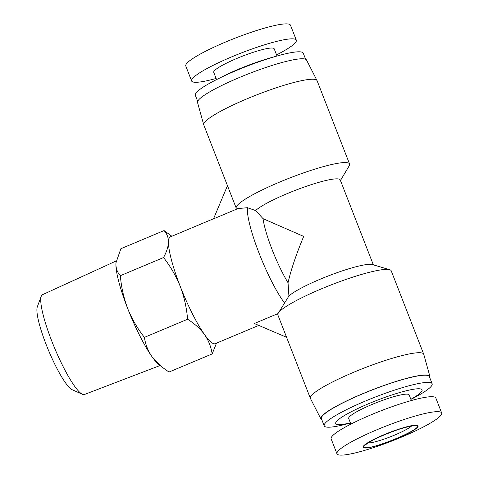 <?xml version="1.0" encoding="UTF-8"?>
<svg xmlns="http://www.w3.org/2000/svg" width="479" height="479" viewBox="0 0 479 479"><rect width="100%" height="100%" fill="white"/><g stroke="black" fill="none" stroke-linecap="round" stroke-linejoin="round"><path stroke-width="0.72" d="M321.828 419.742A58.504 8.365 -21.3 0 1 320.912 418.969L310.422 398.444A60.821 8.694 -21.3 0 1 310.374 398.33A60.821 8.694 -21.3 0 1 353.861 372.195A60.821 8.694 -21.3 0 1 423.705 354.149L391.217 270.821A60.821 8.694 158.7 0 0 389.714 269.719A60.821 8.694 158.7 0 0 321.373 288.867A60.821 8.694 158.7 0 0 278.245 313.182A60.821 8.694 158.7 0 0 277.85 314.901L286.58 337.294L254.325 323.523L278.042 313.565M423.705 354.149A60.821 8.694 -21.3 0 1 423.741 354.262L429.914 376.47A58.504 8.365 -21.3 0 1 429.765 377.656M320.912 418.969A58.504 8.365 -21.3 0 1 362.693 393.714A58.504 8.365 -21.3 0 1 429.914 376.47M389.714 269.719L372.417 264.558A46.337 6.622 158.7 0 0 320.343 279.149A46.337 6.622 158.7 0 0 288.915 296.01L278.245 313.182M213.568 218.735L170.38 236.871A57.923 10.191 67.2 0 0 168.494 242.093A57.923 10.191 67.2 0 0 180.254 286.424A57.923 10.191 67.2 0 0 204.563 334.611A57.923 10.191 67.2 0 0 213.628 343.688A57.923 10.191 67.2 0 0 215.233 343.683L258.75 325.409M284.646 303.171A57.923 10.191 -112.8 0 1 259.115 253.307A57.923 10.191 -112.8 0 1 247.421 207.694L237.973 208.581L213.514 218.855L227.465 185.678L236.201 208.072L237.973 208.581M373.339 264.839L340.24 179.936A46.337 6.622 158.7 0 0 287.023 193.69A46.337 6.622 158.7 0 0 255.594 210.55L263.043 218.658L303.686 236.416C296.172 254.451 290.951 269.899 288.035 282.754L288.915 296.01M350.442 422.975L349.676 423.191A57.923 8.281 -21.3 0 1 324.205 425.843L321.403 418.646A57.923 8.281 -21.3 0 1 362.819 393.75A57.923 8.281 -21.3 0 1 429.334 376.566L432.142 383.763A57.923 8.281 -21.3 0 1 411.599 399.049L410.886 399.408M324.205 425.843A57.923 8.281 -21.3 0 1 365.621 400.947A57.923 8.281 -21.3 0 1 432.142 383.763M171.865 236.243L164.063 230.573C166.973 233.716 168.452 237.554 168.494 242.093C168.273 246.745 166.62 251.9 163.537 257.558C170.452 266.354 176.027 275.976 180.254 286.424C184.217 296.986 186.66 307.925 187.582 319.236C194.582 323.63 200.246 328.756 204.563 334.611C208.616 340.575 211.149 347.012 212.155 353.927L216.442 343.293M340.461 180.499L349.209 165.818A60.821 8.694 158.7 0 0 349.568 163.992A60.821 8.694 158.7 0 0 279.724 182.044A60.821 8.694 158.7 0 0 236.201 208.072M247.421 207.694L255.594 210.55M350.406 422.873A46.337 6.622 -21.3 0 1 336.935 420.957A46.337 6.622 -21.3 0 1 368.866 403.605A46.337 6.622 -21.3 0 1 416.155 388.9A46.337 6.622 -21.3 0 1 410.85 399.306M349.568 163.992L317.08 80.67A60.821 8.694 158.7 0 0 317.026 80.556A60.821 8.694 158.7 0 0 247.236 98.716A60.821 8.694 158.7 0 0 203.707 124.738A60.821 8.694 158.7 0 0 203.749 124.851L227.465 185.684M317.026 80.556L306.542 60.031A58.504 8.365 158.7 0 0 239.404 77.502A58.504 8.365 158.7 0 0 197.54 102.53L203.707 124.738M350.885 424.107L348.688 418.466A32.44 4.634 -21.3 0 1 371.878 404.527A32.44 4.634 -21.3 0 1 409.132 394.9L411.329 400.546M116.259 260.929L42.463 294.711A54.121 9.52 67.2 0 0 41.254 296.22A54.121 9.52 67.2 0 0 54.69 348.275A54.121 9.52 67.2 0 0 82.448 394.313A54.121 9.52 67.2 0 0 82.927 394.498A54.121 9.52 67.2 0 0 84.376 394.51L160.076 365.513M305.626 59.258L303.243 53.157A57.923 8.281 158.7 0 0 277.772 55.809A57.923 8.281 158.7 0 0 236.728 70.347A57.923 8.281 158.7 0 0 215.855 79.951A57.923 8.281 158.7 0 0 195.312 95.237L197.689 101.344M336.971 453.805L331.139 438.848A56.187 8.029 -21.3 0 1 371.315 414.7A56.187 8.029 -21.3 0 1 435.836 398.025L441.668 412.982A56.187 8.029 -21.3 0 1 401.498 437.129A56.187 8.029 -21.3 0 1 336.971 453.805A56.187 8.029 -21.3 0 1 377.147 429.657A56.187 8.029 -21.3 0 1 441.668 412.982M41.254 296.22L37.332 306.788A45.762 8.047 67.2 0 0 48.69 350.796A45.762 8.047 67.2 0 0 72.155 389.72L82.448 394.313M277.772 55.809L271.342 57.606A46.337 6.622 158.7 0 0 238.5 69.233A46.337 6.622 158.7 0 0 221.807 76.915L215.855 79.951M384.17 434.633A29.542 4.221 -21.3 0 1 417.383 425.34A29.542 4.221 -21.3 0 1 396.971 438.56A29.542 4.221 -21.3 0 1 363.759 447.853A29.542 4.221 -21.3 0 1 384.17 434.633M277.006 56.025L274.186 48.78A32.44 4.634 158.7 0 0 236.931 58.408A32.44 4.634 158.7 0 0 213.742 72.347L216.562 79.592M364.806 447.416C355.424 445.59 409.856 422.735 416.335 425.777C425.717 427.603 371.291 450.458 364.806 447.416M276.569 54.893A56.187 8.029 158.7 0 0 296.309 40.152L290.478 25.195A56.187 8.029 158.7 0 0 225.956 41.871A56.187 8.029 158.7 0 0 185.78 66.018L191.612 80.975A56.187 8.029 158.7 0 0 216.119 78.454M296.309 40.152A56.187 8.029 158.7 0 0 231.788 56.827A56.187 8.029 158.7 0 0 191.612 80.975M288.035 282.754A46.337 8.149 -112.8 0 1 263.043 218.658M163.537 257.558L120.355 275.694C121.277 287.005 123.72 297.944 127.677 308.5C131.911 318.948 137.485 328.576 144.401 337.372L187.582 319.236M144.401 337.372C145.406 344.281 147.939 350.724 151.993 356.687L161.89 366.962L168.973 372.057L212.155 353.927M164.063 230.573L120.882 248.709L116.014 262.666L115.918 264.168C115.966 268.713 117.439 272.551 120.355 275.694M116.026 262.546A57.923 10.191 67.2 0 0 115.996 262.791A57.923 10.191 67.2 0 0 115.918 264.168A57.923 10.191 67.2 0 0 127.677 308.5A57.923 10.191 67.2 0 0 151.993 356.687A57.923 10.191 67.2 0 0 158.651 364.363L161.89 366.968M368.034 443.027A24.908 3.563 158.7 0 0 390.613 436.71A24.908 3.563 158.7 0 0 411.509 426.076M365.998 444.68C363.824 445.739 373.363 438.704 389.493 432.705C405.252 426.364 416.401 425.28 414.125 425.915L414.066 425.897M286.574 337.288L310.374 398.33"/></g></svg>
